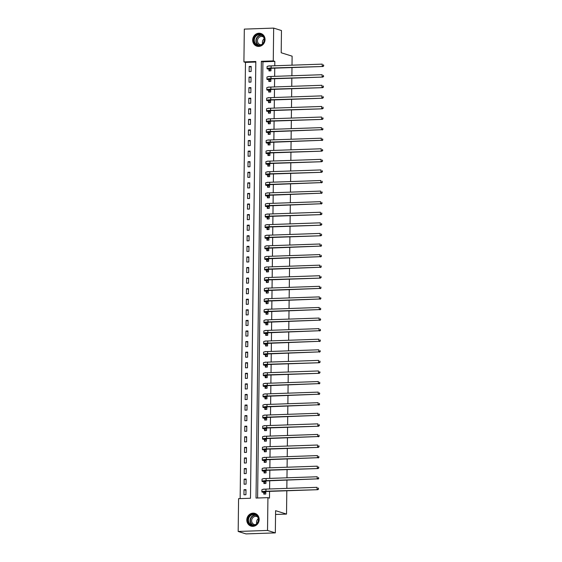 <?xml version="1.0" encoding="UTF-8"?>
<svg xmlns="http://www.w3.org/2000/svg" width="562" height="562" viewBox="0 0 562 562"><rect width="100%" height="100%" fill="white"/><g stroke="black" fill="none" stroke-linecap="round" stroke-linejoin="round"><path stroke-width="0.84" d="M265.039 39.607A6.653 6.14 107.4 0 1 256.869 46.168A6.653 6.14 107.4 0 1 252.668 40.035A6.653 6.14 107.4 0 1 260.838 33.474A6.653 6.14 107.4 0 1 265.039 39.607M259.173 519.527A6.653 6.14 107.4 0 1 251.003 526.081A6.653 6.14 107.4 0 1 246.802 519.948A6.653 6.14 107.4 0 1 254.972 513.394A6.653 6.14 107.4 0 1 259.173 519.527M286.81 490.774L286.522 514.082L275.598 510.668L275.331 532.888L245.98 533.9L238.176 531.462L238.576 498.663L250.476 498.248L255.815 61.504L243.915 61.911L244.315 29.112L273.666 28.1L273.265 60.9L261.365 61.307L256.026 498.058L267.926 497.651L267.526 530.444L238.176 531.462M255.808 62.045L245.475 62.396L240.143 498.606M245.475 62.396L243.915 61.911M245.938 494.722L246.001 489.642L244.02 489.706L243.957 494.785L245.938 494.722M246.072 484.142L246.135 479.063L244.147 479.126L244.091 484.205L246.072 484.142M246.198 473.555L246.261 468.483L244.28 468.546L244.217 473.626L246.198 473.555M246.332 462.976L246.388 457.897L244.407 457.967L244.344 463.046L246.332 462.976M246.458 452.396L246.521 447.317L244.54 447.387L244.477 452.466L246.458 452.396M246.585 441.816L246.648 436.737L244.667 436.807L244.603 441.887L246.585 441.816M246.718 431.237L246.781 426.158L244.793 426.228L244.737 431.307L246.718 431.237M246.844 420.657L246.908 415.578L244.927 415.648L244.863 420.727L246.844 420.657M246.978 410.077L247.034 404.998L245.053 405.069L244.99 410.148L246.978 410.077M247.104 399.498L247.168 394.419L245.187 394.489L245.123 399.568L247.104 399.498M247.231 388.918L247.294 383.839L245.313 383.909L245.25 388.988L247.231 388.918M247.364 378.338L247.428 373.259L245.439 373.33L245.383 378.402L247.364 378.338M247.491 367.759L247.554 362.68L245.573 362.75L245.51 367.822L247.491 367.759M247.624 357.179L247.68 352.1L245.699 352.163L245.636 357.242L247.624 357.179M247.751 346.599L247.814 341.52L245.833 341.584L245.77 346.663L247.751 346.599M247.877 336.013L247.94 330.941L245.959 331.004L245.896 336.083L247.877 336.013M248.011 325.433L248.074 320.354L246.086 320.424L246.03 325.503L248.011 325.433M248.137 314.853L248.2 309.774L246.219 309.845L246.156 314.924L248.137 314.853M248.271 304.274L248.334 299.195L246.346 299.265L246.282 304.344L248.271 304.274M248.397 293.694L248.46 288.615L246.479 288.685L246.416 293.764L248.397 293.694M248.523 283.115L248.587 278.035L246.606 278.106L246.542 283.185L248.523 283.115M248.657 272.535L248.72 267.456L246.732 267.526L246.676 272.605L248.657 272.535M248.783 261.955L248.847 256.876L246.866 256.946L246.802 262.025L248.783 261.955M248.917 251.376L248.98 246.297L246.992 246.367L246.929 251.446L248.917 251.376M249.043 240.796L249.107 235.717L247.125 235.787L247.062 240.866L249.043 240.796M249.17 230.216L249.233 225.137L247.252 225.207L247.189 230.28L249.17 230.216M249.303 219.637L249.366 214.558L247.378 214.621L247.322 219.7L249.303 219.637M249.43 209.057L249.493 203.978L247.512 204.041L247.449 209.12L249.43 209.057M249.563 198.47L249.626 193.398L247.638 193.461L247.575 198.541L249.563 198.47M249.69 187.891L249.753 182.812L247.772 182.882L247.709 187.961L249.69 187.891M249.816 177.311L249.879 172.232L247.898 172.302L247.835 177.381L249.816 177.311M249.95 166.731L250.013 161.652L248.025 161.723L247.968 166.802L249.95 166.731M250.076 156.152L250.139 151.073L248.158 151.143L248.095 156.222L250.076 156.152M250.209 145.572L250.273 140.493L248.285 140.563L248.221 145.642L250.209 145.572M250.336 134.992L250.399 129.913L248.418 129.984L248.355 135.063L250.336 134.992M250.462 124.413L250.526 119.334L248.544 119.404L248.481 124.483L250.462 124.413M250.596 113.833L250.659 108.754L248.671 108.824L248.615 113.903L250.596 113.833M250.722 103.253L250.785 98.174L248.804 98.245L248.741 103.324L250.722 103.253M250.856 92.674L250.919 87.595L248.931 87.665L248.868 92.737L250.856 92.674M250.982 82.094L251.045 77.015L249.064 77.078L249.001 82.157L250.982 82.094M251.109 71.514L251.172 66.435L249.191 66.499L249.128 71.578L251.109 71.514M267.926 497.651L269.486 498.136L269.57 491.364M269.598 488.982L269.697 480.784M269.732 478.395L269.83 470.204M269.858 467.816L269.957 459.625M269.985 457.236L270.09 449.045M270.118 446.657L270.217 438.465M270.245 436.077L270.343 427.886M270.378 425.497L270.477 417.306M270.505 414.918L270.603 406.726M270.631 404.338L270.736 396.147M270.765 393.758L270.863 385.567M270.891 383.179L270.989 374.987M271.024 372.599L271.123 364.401M271.151 362.019L271.249 353.821M271.277 351.44L271.383 343.242M271.411 340.853L271.509 332.662M271.537 330.273L271.636 322.082M271.671 319.694L271.769 311.503M271.797 309.114L271.896 300.923M271.924 298.534L272.029 290.343M272.057 287.955L272.156 279.764M272.184 277.375L272.282 269.184M272.317 266.795L272.415 258.604M272.444 256.216L272.542 248.025M272.57 245.636L272.675 237.445M272.703 235.057L272.802 226.858M272.83 224.477L272.928 216.279M272.963 213.897L273.062 205.699M273.09 203.311L273.188 195.119M273.216 192.731L273.322 184.54M273.35 182.151L273.448 173.96M273.476 171.572L273.575 163.38M273.61 160.992L273.708 152.801M273.736 150.412L273.834 142.221M273.863 139.833L273.968 131.641M273.996 129.253L274.094 121.062M274.123 118.673L274.221 110.482M274.256 108.094L274.354 99.903M274.382 97.514L274.481 89.316M274.509 86.934L274.614 78.736M274.642 76.355L274.741 68.157M274.769 65.775L274.825 61.384L262.925 61.799L257.6 498.002M263.803 492.719L263.789 494.103L265.77 494.033L265.805 491.511M265.833 489.109L263.845 489.242M263.936 482.14L263.915 483.524L265.903 483.453L265.931 480.932M265.959 478.529L263.978 478.662M264.063 471.56L264.049 472.944L266.03 472.874L266.058 470.352M266.093 467.949L264.105 468.083M264.196 460.981L264.175 462.364L266.156 462.294L266.191 459.772M266.219 457.37L264.238 457.496M264.323 450.401L264.309 451.785L266.29 451.715L266.318 449.193M266.346 446.79L264.365 446.916M264.449 439.821L264.435 441.205L266.416 441.135L266.451 438.613M266.479 436.21L264.491 436.337M264.583 429.242L264.562 430.618L266.55 430.555L266.578 428.033M266.606 425.631L264.625 425.757M264.709 418.662L264.695 420.039L266.676 419.976L266.704 417.454M266.739 415.051L264.751 415.178M264.843 408.082L264.821 409.459L266.81 409.396L266.838 406.874M266.866 404.464L264.885 404.598M264.969 397.503L264.955 398.879L266.936 398.816L266.964 396.287M266.992 393.885L265.011 394.018M265.095 386.923L265.081 388.3L267.062 388.23L267.098 385.708M267.126 383.305L265.138 383.439M265.229 376.343L265.208 377.72L267.196 377.65L267.224 375.128M267.252 372.725L265.271 372.859M265.355 365.757L265.341 367.141L267.322 367.07L267.35 364.548M267.386 362.146L265.397 362.279M265.489 355.177L265.468 356.561L267.456 356.491L267.484 353.969M267.512 351.566L265.531 351.7M265.615 344.597L265.601 345.981L267.582 345.911L267.61 343.389M267.638 340.986L265.657 341.12M265.742 334.018L265.728 335.402L267.709 335.331L267.744 332.809M267.772 330.407L265.784 330.54M265.875 323.438L265.854 324.822L267.842 324.752L267.87 322.23M267.898 319.827L265.917 319.961M266.002 312.858L265.988 314.242L267.969 314.172L268.004 311.65M268.032 309.248L266.044 309.374M266.135 302.279L266.114 303.663L268.102 303.592L268.13 301.07M268.158 298.668L266.177 298.794M266.262 291.699L266.248 293.076L268.229 293.013L268.257 290.491M268.285 288.088L266.304 288.215M266.388 281.119L266.374 282.496L268.355 282.433L268.39 279.911M268.418 277.509L266.43 277.635M266.521 270.54L266.5 271.917L268.488 271.853L268.517 269.331M268.545 266.922L266.564 267.055M266.648 259.96L266.634 261.337L268.615 261.274L268.65 258.745M268.678 256.342L266.69 256.476M266.781 249.38L266.76 250.757L268.748 250.687L268.776 248.165M268.805 245.763L266.824 245.896M266.908 238.801L266.894 240.178L268.875 240.107L268.903 237.585M268.931 235.183L266.95 235.316M267.034 228.214L267.02 229.598L269.001 229.528L269.036 227.006M269.065 224.603L267.076 224.737M267.168 217.635L267.147 219.018L269.135 218.948L269.163 216.426M269.191 214.024L267.21 214.157M267.294 207.055L267.28 208.439L269.261 208.369L269.296 205.847M269.324 203.444L267.336 203.577M267.428 196.475L267.407 197.859L269.395 197.789L269.423 195.267M269.451 192.864L267.47 192.998M267.554 185.896L267.54 187.279L269.521 187.209L269.549 184.687M269.577 182.285L267.596 182.418M267.681 175.316L267.667 176.7L269.648 176.63L269.683 174.108M269.711 171.705L267.73 171.832M267.814 164.736L267.793 166.12L269.781 166.05L269.809 163.528M269.837 161.125L267.856 161.252M267.941 154.157L267.926 155.541L269.908 155.47L269.943 152.948M269.971 150.546L267.983 150.672M268.074 143.577L268.053 144.954L270.041 144.891L270.069 142.369M270.097 139.966L268.116 140.093M268.2 132.997L268.186 134.374L270.167 134.311L270.196 131.789M270.224 129.386L268.243 129.513M268.327 122.418L268.313 123.795L270.294 123.731L270.329 121.202M270.357 118.8L268.376 118.933M268.46 111.838L268.439 113.215L270.427 113.145L270.455 110.623M270.484 108.22L268.503 108.354M268.587 101.258L268.573 102.635L270.554 102.565L270.589 100.043M270.617 97.64L268.629 97.774M268.72 90.679L268.699 92.056L270.687 91.985L270.715 89.463M270.743 87.061L268.762 87.194M268.847 80.092L268.833 81.476L270.814 81.406L270.842 78.884M270.877 76.481L268.889 76.615M268.973 69.512L268.959 70.896L270.94 70.826L270.975 68.304M271.003 65.902L269.022 66.035M273.666 28.1L281.464 30.538L281.197 52.758L292.121 56.172L292.008 65.178M291.98 67.566L291.882 75.758M291.847 78.146L291.748 86.337M291.72 88.726L291.622 96.917M291.594 99.305L291.488 107.497M291.46 109.885L291.362 118.076M291.334 120.465L291.235 128.656M291.2 131.044L291.102 139.236M291.074 141.624L290.976 149.815M290.947 152.204L290.842 160.402M290.814 162.783L290.716 170.981M290.687 173.363L290.582 181.561M290.554 183.943L290.456 192.141M290.428 194.529L290.329 202.72M290.301 205.109L290.196 213.3M290.168 215.689L290.069 223.88M290.041 226.268L289.936 234.459M289.908 236.848L289.809 245.039M289.781 247.428L289.683 255.619M289.655 258.007L289.549 266.198M289.521 268.587L289.423 276.778M289.395 279.166L289.29 287.358M289.261 289.746L289.163 297.944M289.135 300.326L289.037 308.524M289.008 310.905L288.903 319.104M288.875 321.485L288.777 329.683M288.749 332.072L288.643 340.263M288.615 342.651L288.517 350.843M288.489 353.231L288.39 361.422M288.362 363.811L288.257 372.002M288.229 374.39L288.13 382.582M288.102 384.97L287.997 393.161M287.969 395.55L287.87 403.741M287.842 406.129L287.744 414.32M287.716 416.709L287.611 424.9M287.582 427.289L287.484 435.48M287.456 437.868L287.351 446.066M287.322 448.448L287.224 456.646M287.196 459.028L287.098 467.226M287.07 469.614L286.964 477.805M286.936 480.194L286.838 488.385M275.556 514.462L286.522 514.082M275.331 532.888L267.526 530.444M274.825 61.384L273.265 60.9M262.925 61.799L261.365 61.307M264.386 489.193L263.852 489.024M245.994 490.324L244.02 489.706M251.165 67.117L249.191 66.499M251.038 77.697L249.064 77.078M250.905 88.276L248.931 87.665M250.778 98.863L248.804 98.245M250.652 109.442L248.671 108.824M250.519 120.022L248.544 119.404M250.392 130.602L248.418 129.984M250.259 141.181L248.285 140.563M250.132 151.761L248.158 151.143M250.006 162.341L248.025 161.723M249.872 172.92L247.898 172.302M249.746 183.5L247.772 182.882M249.612 194.08L247.638 193.461M249.486 204.659L247.512 204.041M249.359 215.239L247.378 214.621M249.226 225.819L247.252 225.207M249.099 236.405L247.125 235.787M248.966 246.985L246.992 246.367M248.84 257.565L246.866 256.946M248.713 268.144L246.732 267.526M248.58 278.724L246.606 278.106M248.453 289.304L246.479 288.685M248.32 299.883L246.346 299.265M248.193 310.463L246.219 309.845M248.067 321.043L246.086 320.424M247.933 331.622L245.959 331.004M247.807 342.202L245.833 341.584M247.673 352.781L245.699 352.163M247.547 363.361L245.573 362.75M247.421 373.941L245.439 373.33M247.287 384.527L245.313 383.909M247.161 395.107L245.187 394.489M247.027 405.687L245.053 405.069M246.901 416.266L244.927 415.648M246.767 426.846L244.793 426.228M246.641 437.426L244.667 436.807M246.514 448.005L244.54 447.387M246.381 458.585L244.407 457.967M246.254 469.165L244.28 468.546M246.121 479.744L244.147 479.126M264.512 478.613L263.978 478.445M264.646 468.034L264.112 467.865M264.772 457.454L264.238 457.285M264.899 446.867L264.365 446.706M265.032 436.288L264.498 436.126M265.159 425.708L264.625 425.546M265.292 415.128L264.758 414.96M265.419 404.549L264.885 404.38M265.545 393.969L265.011 393.8M265.678 383.389L265.145 383.221M265.805 372.81L265.271 372.641M265.938 362.23L265.405 362.061M266.065 351.65L265.531 351.482M266.191 341.071L265.657 340.902M266.325 330.491L265.791 330.323M266.451 319.911L265.917 319.743M266.585 309.332L266.051 309.163M266.711 298.745L266.177 298.584M266.845 288.166L266.304 288.004M266.971 277.586L266.437 277.417M267.098 267.006L266.564 266.838M267.231 256.427L266.697 256.258M267.357 245.847L266.824 245.678M267.491 235.267L266.95 235.099M267.617 224.688L267.083 224.519M267.744 214.108L267.21 213.939M267.877 203.528L267.343 203.36M268.004 192.949L267.47 192.78M268.137 182.369L267.596 182.2M268.264 171.789L267.73 171.621M268.39 161.203L267.856 161.041M268.524 150.623L267.99 150.461M268.65 140.043L268.116 139.882M268.784 129.464L268.243 129.295M268.91 118.884L268.376 118.715M269.036 108.304L268.503 108.136M269.17 97.725L268.636 97.556M269.296 87.145L268.762 86.977M269.43 76.565L268.889 76.397M269.556 65.986L269.022 65.817M265.011 494.061L265.777 493.914M265.7 492.523L264.309 492.087A4.264 0.506 0.7 0 1 264.014 491.898A4.264 0.506 0.7 0 1 266.711 491.462L317.839 489.699L265.931 491.223A6.393 0.759 -179.3 0 0 261.878 491.876A6.393 0.759 -179.3 0 0 262.328 492.157L265.791 492.656M264.667 493.956L263.719 492.593M318.331 488.863L318.338 488.013L318.331 488.863L317.059 489.46L317.08 487.338L265.959 489.102A6.393 0.759 -179.3 0 0 261.906 489.762L261.878 491.876M318.64 488.954L317.839 489.699M265.145 483.482L265.903 483.334M265.826 481.943L264.435 481.508A4.264 0.506 0.7 0 1 264.14 481.318A4.264 0.506 0.7 0 1 266.845 480.882L317.186 478.873L266.065 480.643A6.393 0.759 -179.3 0 0 262.011 481.297A6.393 0.759 -179.3 0 0 262.454 481.578L265.917 482.077M264.8 483.376L263.845 482.013M318.457 478.276L318.471 477.433L318.457 478.276L317.186 478.873L317.214 476.759L266.086 478.522A6.393 0.759 -179.3 0 0 262.033 479.175L262.011 481.297M318.773 478.374L317.966 479.119M265.271 472.902L266.03 472.754M265.959 471.363L264.569 470.928A4.264 0.506 0.7 0 1 264.273 470.738A4.264 0.506 0.7 0 1 266.971 470.303L318.092 468.539L266.191 470.057A6.393 0.759 -179.3 0 0 262.138 470.717A6.393 0.759 -179.3 0 0 262.58 470.998L266.044 471.49M264.927 472.79L263.971 471.434M318.591 467.696L318.598 466.853L318.591 467.696L317.312 468.294L317.34 466.179L266.219 467.942A6.393 0.759 -179.3 0 0 262.166 468.596L262.138 470.717M318.9 467.795L318.092 468.539M265.397 462.322L266.163 462.175M266.086 460.784L264.695 460.348A4.264 0.506 0.7 0 1 264.4 460.159A4.264 0.506 0.7 0 1 267.105 459.723L317.446 457.714L266.318 459.477A6.393 0.759 -179.3 0 0 262.271 460.137A6.393 0.759 -179.3 0 0 262.714 460.418L266.177 460.91M265.053 462.21L264.105 460.854M318.717 457.117L318.724 456.274L318.717 457.117L317.446 457.714L317.467 455.599L266.346 457.363A6.393 0.759 -179.3 0 0 262.292 458.016L262.271 460.137M319.026 457.215L318.225 457.96M265.531 451.743L266.29 451.595M266.212 450.204L264.821 449.769A4.264 0.506 0.7 0 1 264.526 449.579A4.264 0.506 0.7 0 1 267.231 449.143L318.352 447.38L266.451 448.898A6.393 0.759 -179.3 0 0 262.398 449.551A6.393 0.759 -179.3 0 0 262.84 449.839L266.304 450.331M265.187 451.63L264.231 450.274M318.844 446.537L318.858 445.694L318.844 446.537L317.572 447.134L317.6 445.02L266.479 446.783A6.393 0.759 -179.3 0 0 262.426 447.436L262.398 449.551M319.16 446.635L318.352 447.38M255.977 514.778A5.753 5.311 107.4 0 1 257.839 522.512A5.753 5.311 107.4 0 1 250.504 524.859A5.753 5.311 107.4 0 1 248.636 517.117A5.753 5.311 107.4 0 1 255.977 514.778M250.863 524.529A5.325 4.918 -72.6 0 0 251.804 524.95A5.325 4.918 -72.6 0 0 257.902 521.859A5.325 4.918 -72.6 0 0 255.928 515.199A5.325 4.918 -72.6 0 0 254.986 514.778A5.325 4.918 -72.6 0 0 248.889 517.869A5.325 4.918 -72.6 0 0 250.863 524.529M255.211 524.697A4.194 3.878 107.4 0 1 251.98 518.965A4.194 3.878 107.4 0 1 257.642 516.928M255.949 513.801A6.604 6.105 -72.6 0 0 255.211 513.513A6.604 6.105 -72.6 0 0 247.652 517.342A6.604 6.105 -72.6 0 0 250.097 525.603A6.604 6.105 -72.6 0 0 251.27 526.123A6.604 6.105 -72.6 0 0 252.036 526.306M256.75 523.594A4.194 3.878 107.4 0 1 258.281 518.712M253.75 40.085A5.753 5.311 107.4 0 1 259.173 34.184A5.753 5.311 107.4 0 1 264.456 39.712A5.753 5.311 107.4 0 1 259.033 45.613A5.753 5.311 107.4 0 1 253.75 40.085M264.217 39.776A5.325 4.918 -72.6 0 0 260.852 34.865A5.325 4.918 -72.6 0 0 254.298 40.12A5.325 4.918 -72.6 0 0 257.67 45.03A5.325 4.918 -72.6 0 0 264.217 39.776M262.616 43.681A4.194 3.878 107.4 0 1 264.14 38.792M261.077 44.777A4.194 3.878 107.4 0 1 257.487 40.752A4.194 3.878 107.4 0 1 263.508 37.015M261.815 33.882A6.604 6.105 -72.6 0 0 261.077 33.594A6.604 6.105 -72.6 0 0 252.956 40.113A6.604 6.105 -72.6 0 0 257.129 46.203A6.604 6.105 -72.6 0 0 257.902 46.386M265.657 441.163L266.423 441.015M266.346 439.624L264.955 439.189A4.264 0.506 0.7 0 1 264.66 438.999A4.264 0.506 0.7 0 1 267.357 438.564L317.706 436.555L266.578 438.318A6.393 0.759 -179.3 0 0 262.524 438.971A6.393 0.759 -179.3 0 0 262.974 439.259L266.437 439.751M265.313 441.051L264.365 439.695M318.977 435.957L318.984 435.114L318.977 435.957L317.706 436.555L317.727 434.44L266.606 436.203A6.393 0.759 -179.3 0 0 262.552 436.857L262.524 438.971M319.286 436.056L318.485 436.8M265.791 430.576L266.55 430.436M266.472 429.045L265.081 428.609A4.264 0.506 0.7 0 1 264.786 428.42A4.264 0.506 0.7 0 1 267.491 427.984L318.612 426.221L266.711 427.738A6.393 0.759 -179.3 0 0 262.658 428.392A6.393 0.759 -179.3 0 0 263.1 428.68L266.564 429.171M265.447 430.471L264.491 429.115M319.104 425.378L319.118 424.535L319.104 425.378L317.832 425.975L317.86 423.86L266.732 425.624A6.393 0.759 -179.3 0 0 262.679 426.277L262.658 428.392M319.42 425.476L318.612 426.221M265.917 419.997L266.676 419.856M266.606 418.465L265.215 418.03A4.264 0.506 0.7 0 1 264.92 417.84A4.264 0.506 0.7 0 1 267.617 417.404L317.959 415.395L266.838 417.159A6.393 0.759 -179.3 0 0 262.784 417.812A6.393 0.759 -179.3 0 0 263.227 418.1L266.697 418.592M265.573 419.891L264.618 418.528M319.237 414.798L319.244 413.955L319.237 414.798L317.959 415.395L317.987 413.281L266.866 415.044A6.393 0.759 -179.3 0 0 262.812 415.697L262.784 417.812M319.546 414.897L318.738 415.641M266.044 409.417L266.81 409.276M266.732 407.886L265.341 407.45A4.264 0.506 0.7 0 1 265.046 407.26A4.264 0.506 0.7 0 1 267.751 406.825L318.092 404.816L266.964 406.579A6.393 0.759 -179.3 0 0 262.918 407.232A6.393 0.759 -179.3 0 0 263.36 407.513L266.824 408.012M265.7 409.312L264.751 407.949M319.364 404.219L319.371 403.368L319.364 404.219L318.092 404.816L318.113 402.701L266.992 404.464A6.393 0.759 -179.3 0 0 262.939 405.118L262.918 407.232M319.673 404.317L318.872 405.062M266.177 398.837L266.936 398.69M266.859 397.306L265.468 396.87A4.264 0.506 0.7 0 1 265.173 396.681A4.264 0.506 0.7 0 1 267.877 396.245L318.218 394.236L267.098 395.999A6.393 0.759 -179.3 0 0 263.044 396.653A6.393 0.759 -179.3 0 0 263.487 396.934L266.95 397.432M265.833 398.732L264.878 397.369M319.49 393.639L319.504 392.789L319.49 393.639L318.218 394.236L318.247 392.121L267.126 393.885A6.393 0.759 -179.3 0 0 263.072 394.538L263.044 396.653M319.806 393.737L318.998 394.482M266.304 388.258L267.069 388.11M266.992 386.719L265.601 386.291A4.264 0.506 0.7 0 1 265.306 386.101A4.264 0.506 0.7 0 1 268.004 385.665L318.352 383.656L267.224 385.42A6.393 0.759 -179.3 0 0 263.171 386.073A6.393 0.759 -179.3 0 0 263.62 386.354L267.083 386.853M265.959 388.152L265.011 386.789M319.623 383.059L319.63 382.209L319.623 383.059L318.352 383.656L318.373 381.542L267.252 383.305A6.393 0.759 -179.3 0 0 263.199 383.958L263.171 386.073M319.933 383.158L319.132 383.902M266.437 377.678L267.196 377.531M267.119 376.14L265.728 375.704A4.264 0.506 0.7 0 1 265.433 375.521A4.264 0.506 0.7 0 1 268.137 375.086L319.258 373.316L267.357 374.84A6.393 0.759 -179.3 0 0 263.304 375.493A6.393 0.759 -179.3 0 0 263.747 375.774L267.21 376.273M266.093 377.573L265.138 376.21M319.75 372.48L319.764 371.63L319.75 372.48L318.478 373.077L318.506 370.955L267.379 372.725A6.393 0.759 -179.3 0 0 263.325 373.379L263.304 375.493M320.066 372.578L319.258 373.316M266.564 367.098L267.322 366.951M267.252 365.56L265.861 365.124A4.264 0.506 0.7 0 1 265.566 364.942A4.264 0.506 0.7 0 1 268.264 364.499L319.385 362.736L267.484 364.26A6.393 0.759 -179.3 0 0 263.43 364.914A6.393 0.759 -179.3 0 0 263.873 365.195L267.343 365.693M266.219 366.993L265.264 365.63M319.883 361.9L319.89 361.05L319.883 361.9L318.605 362.497L318.633 360.375L267.512 362.146A6.393 0.759 -179.3 0 0 263.459 362.799L263.43 364.914M320.192 361.998L319.385 362.736M266.69 356.519L267.456 356.371M267.379 354.98L265.988 354.545A4.264 0.506 0.7 0 1 265.693 354.355A4.264 0.506 0.7 0 1 268.397 353.92L318.738 351.917L267.61 353.681A6.393 0.759 -179.3 0 0 263.564 354.334A6.393 0.759 -179.3 0 0 264.007 354.615L267.47 355.114M266.346 356.413L265.397 355.051M320.01 351.32L320.017 350.47L320.01 351.32L318.738 351.917L318.759 349.796L267.638 351.559A6.393 0.759 -179.3 0 0 263.585 352.219L263.564 354.334M320.319 351.412L319.518 352.156M266.824 345.939L267.582 345.792M267.505 344.401L266.114 343.965A4.264 0.506 0.7 0 1 265.819 343.775A4.264 0.506 0.7 0 1 268.524 343.34L318.865 341.331L267.744 343.101A6.393 0.759 -179.3 0 0 263.69 343.754A6.393 0.759 -179.3 0 0 264.133 344.035L267.596 344.534M266.479 345.834L265.524 344.471M320.136 340.734L320.15 339.891L320.136 340.734L318.865 341.331L318.893 339.216L267.772 340.979A6.393 0.759 -179.3 0 0 263.719 341.633L263.69 343.754M320.452 340.832L319.645 341.577M266.95 335.359L267.716 335.212M267.638 333.821L266.248 333.385A4.264 0.506 0.7 0 1 265.952 333.196A4.264 0.506 0.7 0 1 268.65 332.76L318.998 330.751L267.87 332.521A6.393 0.759 -179.3 0 0 263.817 333.175A6.393 0.759 -179.3 0 0 264.266 333.456L267.73 333.954M266.606 335.247L265.657 333.891M320.27 330.154L320.277 329.311L320.27 330.154L318.998 330.751L319.019 328.637L267.898 330.4A6.393 0.759 -179.3 0 0 263.845 331.053L263.817 333.175M320.579 330.252L319.778 330.997M267.083 324.78L267.842 324.632M267.765 323.241L266.374 322.806A4.264 0.506 0.7 0 1 266.079 322.616A4.264 0.506 0.7 0 1 268.784 322.181L319.125 320.171L268.004 321.935A6.393 0.759 -179.3 0 0 263.95 322.595A6.393 0.759 -179.3 0 0 264.393 322.876L267.856 323.368M266.739 324.667L265.784 323.312M320.396 319.574L320.41 318.731L320.396 319.574L319.125 320.171L319.153 318.057L268.025 319.82A6.393 0.759 -179.3 0 0 263.971 320.473L263.95 322.595M320.712 319.673L319.904 320.417M267.21 314.2L267.969 314.053M267.898 312.662L266.507 312.226A4.264 0.506 0.7 0 1 266.212 312.036A4.264 0.506 0.7 0 1 268.91 311.601L319.251 309.592L268.13 311.355A6.393 0.759 -179.3 0 0 264.077 312.008A6.393 0.759 -179.3 0 0 264.519 312.296L267.99 312.788M266.866 314.088L265.91 312.732M320.53 308.995L320.537 308.152L320.53 308.995L319.251 309.592L319.279 307.477L268.158 309.24A6.393 0.759 -179.3 0 0 264.105 309.894L264.077 312.008M320.839 309.093L320.031 309.838M267.336 303.62L268.102 303.473M268.025 302.082L266.634 301.646A4.264 0.506 0.7 0 1 266.339 301.457A4.264 0.506 0.7 0 1 269.043 301.021L319.385 299.012L268.257 300.775A6.393 0.759 -179.3 0 0 264.21 301.429A6.393 0.759 -179.3 0 0 264.653 301.717L268.116 302.208M266.992 303.508L266.044 302.152M320.656 298.415L320.663 297.572L320.656 298.415L319.385 299.012L319.406 296.898L268.285 298.661A6.393 0.759 -179.3 0 0 264.231 299.314L264.21 301.429M320.965 298.513L320.164 299.258M267.47 293.034L268.229 292.893M268.151 291.502L266.76 291.067A4.264 0.506 0.7 0 1 266.465 290.877A4.264 0.506 0.7 0 1 269.17 290.442L319.511 288.432L268.39 290.196A6.393 0.759 -179.3 0 0 264.337 290.849A6.393 0.759 -179.3 0 0 264.779 291.137L268.243 291.629M267.126 292.928L266.17 291.573M320.783 287.835L320.797 286.992L320.783 287.835L319.511 288.432L319.539 286.318L268.418 288.081A6.393 0.759 -179.3 0 0 264.365 288.735L264.337 290.849M321.099 287.934L320.291 288.678M267.596 282.454L268.362 282.314M268.285 280.923L266.894 280.487A4.264 0.506 0.7 0 1 266.599 280.298A4.264 0.506 0.7 0 1 269.296 279.862L320.424 278.099L268.517 279.616A6.393 0.759 -179.3 0 0 264.463 280.269A6.393 0.759 -179.3 0 0 264.913 280.557L268.376 281.049M267.252 282.349L266.304 280.986M320.916 277.256L320.923 276.413L320.916 277.256L319.645 277.853L319.666 275.738L268.545 277.502A6.393 0.759 -179.3 0 0 264.491 278.155L264.463 280.269M321.225 277.354L320.424 278.099M267.73 271.875L268.488 271.734M268.411 270.343L267.02 269.908A4.264 0.506 0.7 0 1 266.725 269.718A4.264 0.506 0.7 0 1 269.43 269.282L319.771 267.273L268.65 269.036A6.393 0.759 -179.3 0 0 264.597 269.69A6.393 0.759 -179.3 0 0 265.039 269.971L268.503 270.47M267.386 271.769L266.43 270.406M321.043 266.676L321.057 265.826L321.043 266.676L319.771 267.273L319.799 265.159L268.671 266.922A6.393 0.759 -179.3 0 0 264.618 267.575L264.597 269.69M321.359 266.774L320.551 267.519M267.856 261.295L268.615 261.147M268.545 259.763L267.154 259.328A4.264 0.506 0.7 0 1 266.859 259.138A4.264 0.506 0.7 0 1 269.556 258.703L319.897 256.693L268.776 258.457A6.393 0.759 -179.3 0 0 264.723 259.11A6.393 0.759 -179.3 0 0 265.166 259.391L268.636 259.89M267.512 261.19L266.557 259.827M321.176 256.096L321.183 255.246L321.176 256.096L319.897 256.693L319.926 254.579L268.805 256.342A6.393 0.759 -179.3 0 0 264.751 256.996L264.723 259.11M321.485 256.195L320.677 256.939M267.983 250.715L268.748 250.568M268.671 249.184L267.28 248.748A4.264 0.506 0.7 0 1 266.985 248.559A4.264 0.506 0.7 0 1 269.69 248.123L320.031 246.114L268.903 247.877A6.393 0.759 -179.3 0 0 264.857 248.53A6.393 0.759 -179.3 0 0 265.299 248.811L268.762 249.31M267.638 250.61L266.69 249.247M321.302 245.517L321.309 244.667L321.302 245.517L320.031 246.114L320.052 243.999L268.931 245.763A6.393 0.759 -179.3 0 0 264.878 246.416L264.857 248.53M321.612 245.615L320.811 246.36M268.116 240.136L268.875 239.988M268.798 238.597L267.407 238.169A4.264 0.506 0.7 0 1 267.112 237.979A4.264 0.506 0.7 0 1 269.816 237.543L320.937 235.773L269.036 237.297A6.393 0.759 -179.3 0 0 264.983 237.951A6.393 0.759 -179.3 0 0 265.426 238.232L268.889 238.731M267.772 240.03L266.817 238.667M321.429 234.937L321.443 234.087L321.429 234.937L320.157 235.534L320.185 233.42L269.065 235.183A6.393 0.759 -179.3 0 0 265.011 235.836L264.983 237.951M321.745 235.035L320.937 235.773M268.243 229.556L269.008 229.408M268.931 228.017L267.54 227.582A4.264 0.506 0.7 0 1 267.245 227.399A4.264 0.506 0.7 0 1 269.943 226.957L321.071 225.193L269.163 226.718A6.393 0.759 -179.3 0 0 265.109 227.371A6.393 0.759 -179.3 0 0 265.559 227.652L269.022 228.151M267.898 229.451L266.95 228.088M321.562 224.357L321.569 223.507L321.562 224.357L320.291 224.955L320.312 222.833L269.191 224.603A6.393 0.759 -179.3 0 0 265.138 225.257L265.109 227.371M321.871 224.456L321.071 225.193M268.376 218.976L269.135 218.829M269.058 217.438L267.667 217.002A4.264 0.506 0.7 0 1 267.372 216.813A4.264 0.506 0.7 0 1 270.076 216.377L321.197 214.614L269.296 216.138A6.393 0.759 -179.3 0 0 265.243 216.792A6.393 0.759 -179.3 0 0 265.685 217.072L269.149 217.571M268.032 218.871L267.076 217.508M321.689 213.778L321.703 212.928L321.689 213.778L320.417 214.375L320.445 212.253L269.317 214.017A6.393 0.759 -179.3 0 0 265.271 214.677L265.243 216.792M322.005 213.869L321.197 214.614M268.503 208.397L269.261 208.249M269.191 206.858L267.8 206.423A4.264 0.506 0.7 0 1 267.505 206.233A4.264 0.506 0.7 0 1 270.203 205.797L320.544 203.788L269.423 205.559A6.393 0.759 -179.3 0 0 265.369 206.212A6.393 0.759 -179.3 0 0 265.812 206.493L269.282 206.992M268.158 208.291L267.203 206.928M321.822 203.191L321.829 202.348L321.822 203.191L320.544 203.788L320.572 201.674L269.451 203.437A6.393 0.759 -179.3 0 0 265.397 204.09L265.369 206.212M322.131 203.289L321.323 204.034M268.629 197.817L269.395 197.669M269.317 196.278L267.926 195.843A4.264 0.506 0.7 0 1 267.631 195.653A4.264 0.506 0.7 0 1 270.336 195.218L320.677 193.209L269.549 194.979A6.393 0.759 -179.3 0 0 265.503 195.632A6.393 0.759 -179.3 0 0 265.945 195.913L269.409 196.412M268.285 197.705L267.336 196.349M321.949 192.611L321.956 191.768L321.949 192.611L320.677 193.209L320.698 191.094L269.577 192.857A6.393 0.759 -179.3 0 0 265.524 193.511L265.503 195.632M322.258 192.71L321.457 193.454M268.762 187.237L269.521 187.09M269.444 185.699L268.053 185.263A4.264 0.506 0.7 0 1 267.758 185.074A4.264 0.506 0.7 0 1 270.462 184.638L320.804 182.629L269.683 184.392A6.393 0.759 -179.3 0 0 265.629 185.053A6.393 0.759 -179.3 0 0 266.072 185.334L269.535 185.825M268.418 187.125L267.463 185.769M322.075 182.032L322.089 181.189L322.075 182.032L320.804 182.629L320.832 180.514L269.711 182.278A6.393 0.759 -179.3 0 0 265.657 182.931L265.629 185.053M322.391 182.13L321.583 182.875M268.889 176.658L269.655 176.51M269.577 175.119L268.186 174.684A4.264 0.506 0.7 0 1 267.891 174.494A4.264 0.506 0.7 0 1 270.589 174.058L321.717 172.295L269.809 173.813A6.393 0.759 -179.3 0 0 265.756 174.466A6.393 0.759 -179.3 0 0 266.205 174.754L269.669 175.246M268.545 176.545L267.596 175.189M322.209 171.452L322.216 170.609L322.209 171.452L320.937 172.049L320.958 169.935L269.837 171.698A6.393 0.759 -179.3 0 0 265.784 172.351L265.756 174.466M322.518 171.55L321.717 172.295M269.022 166.078L269.781 165.93M269.704 164.54L268.313 164.104A4.264 0.506 0.7 0 1 268.018 163.914A4.264 0.506 0.7 0 1 270.722 163.479L321.843 161.715L269.943 163.233A6.393 0.759 -179.3 0 0 265.889 163.886A6.393 0.759 -179.3 0 0 266.332 164.174L269.795 164.666M268.678 165.966L267.723 164.61M322.335 160.873L322.349 160.03L322.335 160.873L321.064 161.47L321.092 159.355L269.964 161.118A6.393 0.759 -179.3 0 0 265.917 161.772L265.889 163.886M322.651 160.971L321.843 161.715M269.149 155.491L269.908 155.351M269.837 153.96L268.446 153.524A4.264 0.506 0.7 0 1 268.151 153.335A4.264 0.506 0.7 0 1 270.849 152.899L321.97 151.136L270.069 152.653A6.393 0.759 -179.3 0 0 266.016 153.307A6.393 0.759 -179.3 0 0 266.458 153.595L269.929 154.086M268.805 155.386L267.849 154.03M322.469 150.293L322.476 149.45L322.469 150.293L321.19 150.89L321.218 148.775L270.097 150.539A6.393 0.759 -179.3 0 0 266.044 151.192L266.016 153.307M322.778 150.391L321.97 151.136M269.275 144.912L270.041 144.771M269.964 143.38L268.573 142.945A4.264 0.506 0.7 0 1 268.278 142.755A4.264 0.506 0.7 0 1 270.982 142.319L321.323 140.31L270.196 142.074A6.393 0.759 -179.3 0 0 266.149 142.727A6.393 0.759 -179.3 0 0 266.592 143.015L270.055 143.507M268.931 144.806L267.983 143.443M322.595 139.713L322.602 138.87L322.595 139.713L321.323 140.31L321.345 138.196L270.224 139.959A6.393 0.759 -179.3 0 0 266.17 140.612L266.149 142.727M322.904 139.812L322.103 140.556M269.409 134.332L270.167 134.192M270.09 132.801L268.699 132.365A4.264 0.506 0.7 0 1 268.404 132.175A4.264 0.506 0.7 0 1 271.109 131.74L321.45 129.731L270.329 131.494A6.393 0.759 -179.3 0 0 266.276 132.147A6.393 0.759 -179.3 0 0 266.718 132.435L270.182 132.927M269.065 134.227L268.109 132.864M322.721 129.134L322.736 128.284L322.721 129.134L321.45 129.731L321.478 127.616L270.357 129.379A6.393 0.759 -179.3 0 0 266.304 130.033L266.276 132.147M323.038 129.232L322.23 129.977M269.535 123.752L270.301 123.612M270.224 122.221L268.833 121.785A4.264 0.506 0.7 0 1 268.538 121.596A4.264 0.506 0.7 0 1 271.235 121.16L322.363 119.397L270.455 120.914A6.393 0.759 -179.3 0 0 266.402 121.568A6.393 0.759 -179.3 0 0 266.852 121.849L270.315 122.347M269.191 123.647L268.243 122.284M322.855 118.554L322.862 117.704L322.855 118.554L321.583 119.151L321.605 117.037L270.484 118.8A6.393 0.759 -179.3 0 0 266.43 119.453L266.402 121.568M323.164 118.652L322.363 119.397M269.669 113.173L270.427 113.025M270.35 111.641L268.959 111.206A4.264 0.506 0.7 0 1 268.664 111.016A4.264 0.506 0.7 0 1 271.369 110.581L322.49 108.817L270.589 110.335A6.393 0.759 -179.3 0 0 266.536 110.988A6.393 0.759 -179.3 0 0 266.978 111.269L270.441 111.768M269.324 113.067L268.369 111.705M322.981 107.974L322.995 107.124L322.981 107.974L321.71 108.571L321.738 106.457L270.61 108.22A6.393 0.759 -179.3 0 0 266.564 108.873L266.536 110.988M323.298 108.073L322.49 108.817M269.795 102.593L270.554 102.446M270.484 101.055L269.093 100.626A4.264 0.506 0.7 0 1 268.798 100.436A4.264 0.506 0.7 0 1 271.495 100.001L322.616 98.231L270.715 99.755A6.393 0.759 -179.3 0 0 266.662 100.408A6.393 0.759 -179.3 0 0 267.105 100.689L270.575 101.188M269.451 102.488L268.495 101.125M323.115 97.395L323.122 96.545L323.115 97.395L321.836 97.992L321.864 95.877L270.743 97.64A6.393 0.759 -179.3 0 0 266.69 98.294L266.662 100.408M323.424 97.493L322.616 98.231M269.922 92.013L270.687 91.866M270.61 90.475L269.219 90.039A4.264 0.506 0.7 0 1 268.924 89.857A4.264 0.506 0.7 0 1 271.629 89.421L322.75 87.651L270.842 89.175A6.393 0.759 -179.3 0 0 266.795 89.829A6.393 0.759 -179.3 0 0 267.238 90.11L270.701 90.608M269.577 91.908L268.629 90.545M323.241 86.815L323.248 85.965L323.241 86.815L321.97 87.412L321.991 85.291L270.87 87.061A6.393 0.759 -179.3 0 0 266.817 87.714L266.795 89.829M323.55 86.913L322.75 87.651M270.055 81.434L270.814 81.286M270.736 79.895L269.353 79.46A4.264 0.506 0.7 0 1 269.05 79.27A4.264 0.506 0.7 0 1 271.755 78.835L322.876 77.071L270.975 78.596A6.393 0.759 -179.3 0 0 266.922 79.249A6.393 0.759 -179.3 0 0 267.364 79.53L270.828 80.029M269.711 81.328L268.755 79.966M323.368 76.235L323.382 75.385L323.368 76.235L322.096 76.832L322.124 74.711L271.003 76.474A6.393 0.759 -179.3 0 0 266.95 77.135L266.922 79.249M323.684 76.327L322.876 77.071M270.182 70.854L270.947 70.707M270.87 69.316L269.479 68.88A4.264 0.506 0.7 0 1 269.184 68.69A4.264 0.506 0.7 0 1 271.882 68.255L323.01 66.492L271.102 68.016A6.393 0.759 -179.3 0 0 267.048 68.669A6.393 0.759 -179.3 0 0 267.498 68.95L270.961 69.449M269.837 70.749L268.889 69.386M323.501 65.656L323.508 64.806L323.501 65.656L322.23 66.253L322.251 64.131L271.13 65.894A6.393 0.759 -179.3 0 0 267.076 66.548L267.048 68.669M323.81 65.747L323.01 66.492M264.309 492.087L264.316 491.722M265.931 491.223L265.959 489.102M264.435 481.508L264.442 481.142M266.065 480.643L266.086 478.522M264.569 470.928L264.569 470.556M266.191 470.057L266.219 467.942M264.695 460.348L264.702 459.976M266.318 459.477L266.346 457.363M264.821 449.769L264.828 449.396M266.451 448.898L266.479 446.783M252.64 525.126A5.325 4.918 107.4 0 1 252.486 525.041A5.325 4.918 107.4 0 1 250.357 518.81A5.325 4.918 107.4 0 1 255.773 515.108M256.216 515.382A5.156 4.756 -72.6 0 0 250.715 518.754A5.156 4.756 -72.6 0 0 252.724 524.936A5.156 4.756 -72.6 0 0 253.153 525.161M258.506 45.213A5.325 4.918 107.4 0 1 255.928 40.626A5.325 4.918 107.4 0 1 261.639 35.195M262.075 35.462A5.156 4.756 -72.6 0 0 256.244 40.668A5.156 4.756 -72.6 0 0 259.019 45.241M264.955 439.189L264.962 438.817M266.578 438.318L266.606 436.203M265.081 428.609L265.088 428.237M266.711 427.738L266.732 425.624M265.215 418.03L265.215 417.657M266.838 417.159L266.866 415.044M265.341 407.45L265.348 407.078M266.964 406.579L266.992 404.464M265.468 396.87L265.475 396.498M267.098 395.999L267.126 393.885M265.601 386.291L265.608 385.918M267.224 385.42L267.252 383.305M265.728 375.704L265.735 375.339M267.357 374.84L267.379 372.725M265.861 365.124L265.861 364.759M267.484 364.26L267.512 362.146M265.988 354.545L265.995 354.179M267.61 353.681L267.638 351.559M266.114 343.965L266.121 343.6M267.744 343.101L267.772 340.979M266.248 333.385L266.255 333.013M267.87 332.521L267.898 330.4M266.374 322.806L266.381 322.433M268.004 321.935L268.025 319.82M266.507 312.226L266.507 311.854M268.13 311.355L268.158 309.24M266.634 301.646L266.641 301.274M268.257 300.775L268.285 298.661M266.76 291.067L266.767 290.695M268.39 290.196L268.418 288.081M266.894 280.487L266.901 280.115M268.517 279.616L268.545 277.502M267.02 269.908L267.027 269.535M268.65 269.036L268.671 266.922M267.154 259.328L267.154 258.956M268.776 258.457L268.805 256.342M267.28 248.748L267.287 248.376M268.903 247.877L268.931 245.763M267.407 238.169L267.414 237.796M269.036 237.297L269.065 235.183M267.54 227.582L267.547 227.217M269.163 226.718L269.191 224.603M267.667 217.002L267.674 216.637M269.296 216.138L269.317 214.017M267.8 206.423L267.8 206.057M269.423 205.559L269.451 203.437M267.926 195.843L267.933 195.471M269.549 194.979L269.577 192.857M268.053 185.263L268.06 184.891M269.683 184.392L269.711 182.278M268.186 174.684L268.193 174.311M269.809 173.813L269.837 171.698M268.313 164.104L268.32 163.732M269.943 163.233L269.964 161.118M268.446 153.524L268.446 153.152M270.069 152.653L270.097 150.539M268.573 142.945L268.58 142.572M270.196 142.074L270.224 139.959M268.699 132.365L268.706 131.993M270.329 131.494L270.357 129.379M268.833 121.785L268.84 121.413M270.455 120.914L270.484 118.8M268.959 111.206L268.966 110.833M270.589 110.335L270.61 108.22M269.093 100.626L269.093 100.254M270.715 99.755L270.743 97.64M269.219 90.039L269.226 89.674M270.842 89.175L270.87 87.061M269.353 79.46L269.353 79.094M270.975 78.596L271.003 76.474M269.479 68.88L269.486 68.515M271.102 68.016L271.13 65.894M255.211 513.513L255.626 513.64M251.27 526.123L251.678 526.25M257.129 46.203L257.544 46.337M261.077 33.594L261.485 33.72"/></g></svg>
